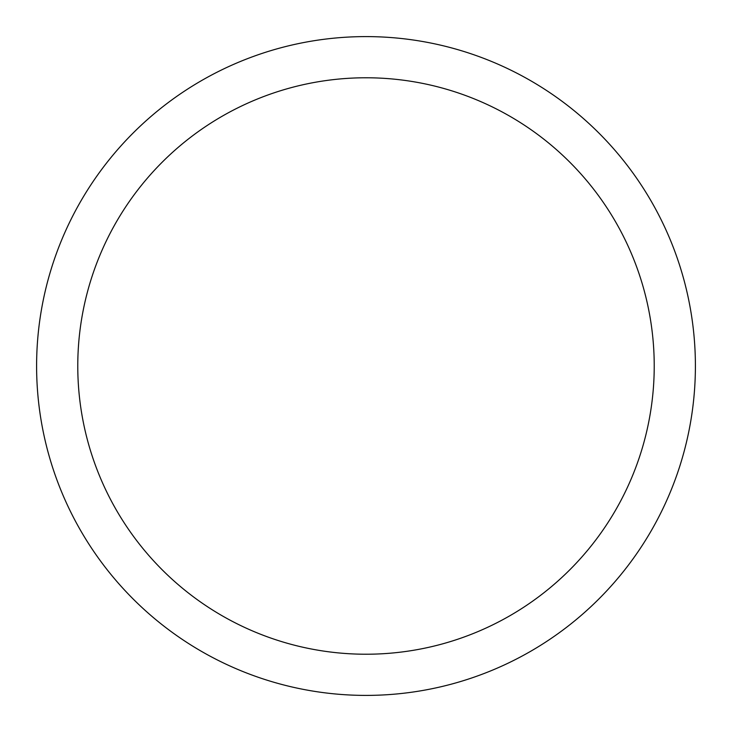 <?xml version="1.0" encoding="UTF-8"?>
<svg xmlns="http://www.w3.org/2000/svg" width="732" height="732" viewBox="0 0 732 732"><rect width="100%" height="100%" fill="white"/><g stroke="black" fill="none" stroke-linecap="round" stroke-linejoin="round"><path stroke-width="1.1" d="M366 36.6A329.4 329.4 0 0 1 695.4 366A329.4 329.4 0 0 1 366 695.4A329.4 329.4 0 0 1 36.6 366A329.4 329.4 0 0 1 366 36.6M366 77.775A288.225 288.225 0 0 1 654.225 366A288.225 288.225 0 0 1 366 654.225A288.225 288.225 0 0 1 77.775 366A288.225 288.225 0 0 1 366 77.775"/></g></svg>

